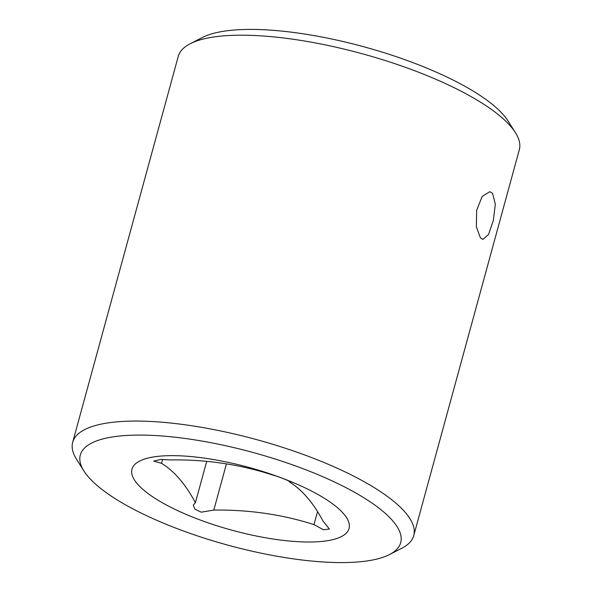 <?xml version="1.0" encoding="UTF-8"?>
<svg xmlns="http://www.w3.org/2000/svg" width="592" height="592" viewBox="0 0 592 592"><rect width="100%" height="100%" fill="white"/><g stroke="black" fill="none" stroke-linecap="round" stroke-linejoin="round"><path stroke-width="0.89" d="M189.048 439.012A166.086 48.004 -164.7 0 0 83.96 471.032A166.086 48.004 -164.7 0 0 291.974 558.656A166.086 48.004 -164.7 0 0 389.41 554.593A166.086 48.004 -164.7 0 0 357.479 493.957A166.086 48.004 -164.7 0 0 189.048 439.012M83.96 471.032L76.568 459.348A176.801 51.104 15.3 0 1 72.683 442.283A176.801 51.104 15.3 0 1 188.434 425.256A176.801 51.104 15.3 0 1 413.749 535.59A176.801 51.104 15.3 0 1 401.724 548.296L389.41 554.593M190.276 43.704L202.59 37.407A166.086 48.004 15.3 0 1 300.026 33.344A166.086 48.004 15.3 0 1 508.04 120.968L515.432 132.652A176.801 51.104 -164.7 0 0 293.995 39.375A176.801 51.104 -164.7 0 0 190.276 43.704A176.801 51.104 -164.7 0 0 178.251 56.41L72.683 442.283M160.846 459.444L170.637 459.925A346.675 305.043 139.3 0 1 221.822 463.173A346.675 305.043 139.3 0 1 270.818 474.429L276.745 476.22C285.277 479.18 294.461 483.309 289.214 481.821A346.675 130.743 -81.8 0 1 323.084 521.189L329.418 529.026L323.543 529.796L313.982 524.601A346.675 305.043 -40.7 0 0 264.987 513.345A346.675 305.043 -40.7 0 0 213.801 510.097L201.213 512.169L194.931 509.187L193.251 505.146L195.404 502.704A346.675 130.743 98.2 0 0 161.535 463.336L153.676 461.05L160.846 459.444M205.646 458.304A112.51 32.516 -164.7 0 0 200.829 457.653A112.51 32.516 -164.7 0 0 138.232 484.863A112.51 32.516 -164.7 0 0 275.376 539.356A112.51 32.516 -164.7 0 0 348.799 529.248A112.51 32.516 -164.7 0 0 295.63 483.583A112.51 32.516 -164.7 0 0 205.646 458.304M492.566 193.31L489.784 191.69L482.169 196.411L476.664 210.308L476.36 226.788L480.386 237.836L482.872 239.412L488.578 234.425L493.336 220.431L495.319 204.196L492.566 193.31M162.608 459.399L161.535 463.336M290.635 482.036L289.214 481.821L289.37 481.244M313.982 524.601L317.541 511.584M226.447 463.876L213.801 510.097M195.404 502.704L206.712 461.36M413.749 535.59L519.317 149.717A176.801 51.104 -164.7 0 0 515.432 132.652"/></g></svg>
